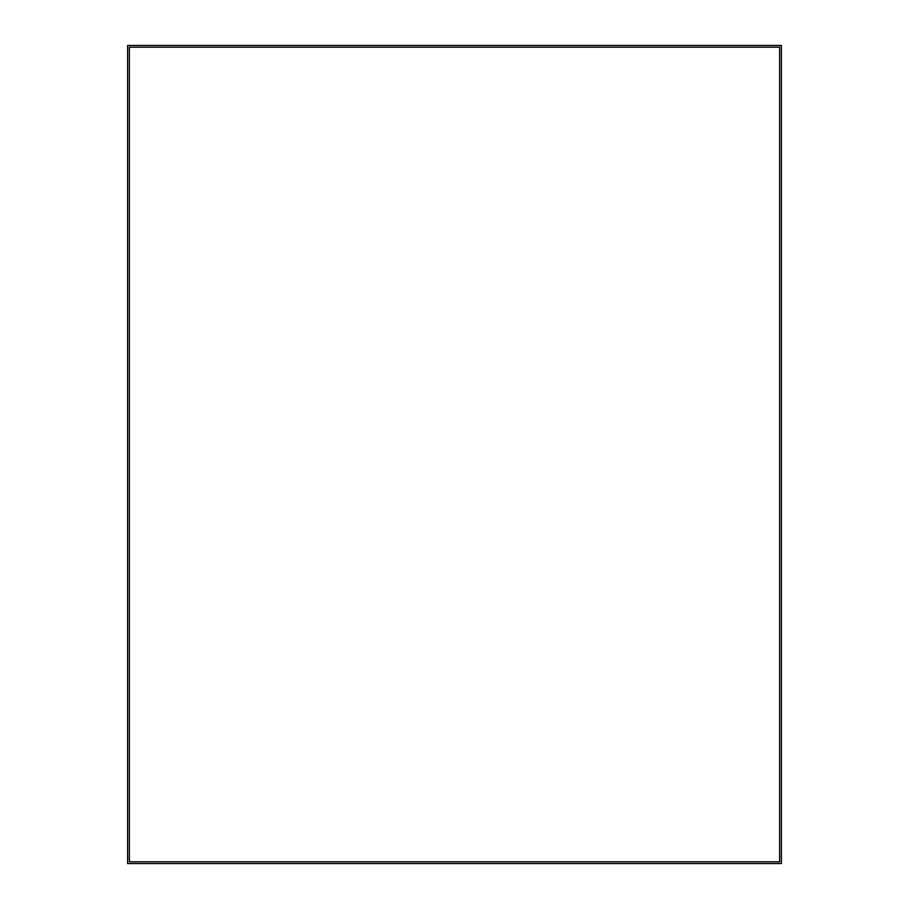 <?xml version="1.0" encoding="UTF-8"?>
<svg xmlns="http://www.w3.org/2000/svg" width="909" height="909" viewBox="0 0 909 909"><rect width="100%" height="100%" fill="white"/><g stroke="black" fill="none" stroke-linecap="round" stroke-linejoin="round"><path stroke-width="1.36" d="M779.638 861.8L129.362 861.8L129.362 47.2L779.638 47.2L779.638 861.8M781.388 863.55L127.612 863.55L127.612 45.45L781.388 45.45L781.388 863.55"/></g></svg>
